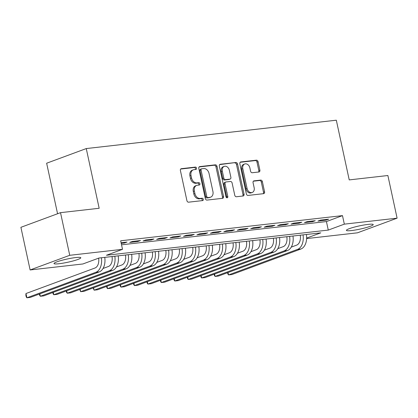 <?xml version="1.0" encoding="UTF-8"?>
<svg xmlns="http://www.w3.org/2000/svg" width="418" height="418" viewBox="0 0 418 418"><rect width="100%" height="100%" fill="white"/><g stroke="black" fill="none" stroke-linecap="round" stroke-linejoin="round"><path stroke-width="0.63" d="M196.554 168.161A1.207 0.92 69.7 0 0 195.378 167.095L181.355 168.689A1.724 1.311 69.7 0 0 181.119 168.741A1.724 1.311 69.7 0 0 180.398 170.513L186.914 200.65A1.724 1.311 69.7 0 0 188.596 202.176L202.62 200.583A1.207 0.92 69.7 0 0 202.782 200.546A1.207 0.92 69.7 0 0 203.289 199.308A1.207 0.92 69.7 0 0 202.113 198.236L200.295 198.445A5.523 4.201 69.7 0 1 194.913 193.565L194.375 191.052A5.523 4.201 69.7 0 1 196.679 185.399A5.523 4.201 69.7 0 1 197.437 185.216L199.25 185.012A1.207 0.92 69.7 0 0 199.417 184.97A1.207 0.92 69.7 0 0 199.924 183.737A1.207 0.92 69.7 0 0 198.743 182.666L196.93 182.875A5.523 4.201 69.7 0 1 191.548 177.995L191.005 175.482A5.523 4.201 69.7 0 1 193.315 169.823A5.523 4.201 69.7 0 1 194.072 169.645L195.885 169.442A1.207 0.92 69.7 0 0 196.052 169.4A1.207 0.92 69.7 0 0 196.554 168.161M195.342 169.499A1.207 0.92 69.7 0 0 195.483 168.559A1.207 0.92 69.7 0 0 194.307 167.493L180.696 169.034M202.077 200.645A1.207 0.92 69.7 0 0 202.218 199.705A1.207 0.92 69.7 0 0 201.042 198.634L199.224 198.843L200.295 198.445M198.712 185.075A1.207 0.92 69.7 0 0 198.853 184.129A1.207 0.92 69.7 0 0 197.672 183.063L195.859 183.267L196.93 182.875M351.465 230.564A13.71 1.635 -12.2 0 1 346.412 230.37A13.71 1.635 -12.2 0 1 353.837 227.246A13.71 1.635 -12.2 0 1 368.164 224.382A13.71 1.635 -12.2 0 1 373.217 224.576A13.71 1.635 -12.2 0 1 365.792 227.7A13.71 1.635 -12.2 0 1 351.465 230.564M59.053 263.737A13.71 1.635 -12.2 0 1 54.006 263.544A13.71 1.635 -12.2 0 1 61.43 260.419A13.71 1.635 -12.2 0 1 75.757 257.556A13.71 1.635 -12.2 0 1 80.805 257.749A13.71 1.635 -12.2 0 1 73.38 260.874A13.71 1.635 -12.2 0 1 59.053 263.737M258.93 171.981A1.724 1.311 69.7 0 0 259.165 171.923A1.724 1.311 69.7 0 0 259.886 170.157L258.058 161.698A1.724 1.311 69.7 0 0 256.38 160.178L240.805 161.944A1.724 1.311 69.7 0 0 240.569 161.996A1.724 1.311 69.7 0 0 239.848 163.767L246.364 193.905A1.724 1.311 69.7 0 0 248.046 195.431L263.617 193.665A1.724 1.311 69.7 0 0 263.852 193.607A1.724 1.311 69.7 0 0 264.573 191.836L262.368 181.626A1.724 1.311 69.7 0 0 260.686 180.101L254.024 180.858A1.724 1.311 69.7 0 0 253.783 180.91A1.724 1.311 69.7 0 0 253.062 182.682L254.16 187.745A4.614 3.511 69.7 0 1 252.232 192.473A4.614 3.511 69.7 0 1 247.101 188.544L242.811 168.705A4.614 3.511 69.7 0 1 244.739 163.976A4.614 3.511 69.7 0 1 249.87 167.905L250.586 171.213A1.724 1.311 69.7 0 0 252.268 172.733L258.93 171.981M306.64 238.093L320.778 232.863L98.951 258.031L82.889 263.972L30.122 269.955L20.9 227.314L60.516 212.657L99.165 208.274L86.26 148.568L336.318 120.201L349.229 179.902L387.878 175.518L397.1 218.165L357.484 232.816L306.619 238.589M60.516 212.657L69.738 255.304L122.505 249.316L106.444 255.257L328.271 230.088L344.333 224.147L397.1 218.165M121.528 244.807L326.427 221.561L342.488 215.62L120.661 240.789L122.505 249.316M342.488 215.62L344.333 224.147M217.02 166.359A1.724 1.311 69.7 0 0 215.338 164.833L199.767 166.599A1.724 1.311 69.7 0 0 199.527 166.657A1.724 1.311 69.7 0 0 198.806 168.423L205.327 198.56A1.724 1.311 69.7 0 0 207.004 200.086L222.58 198.32A1.724 1.311 69.7 0 0 222.815 198.263A1.724 1.311 69.7 0 0 223.536 196.497L217.02 166.359L215.949 166.751A1.724 1.311 69.7 0 0 214.267 165.23L199.109 166.949M220.286 164.269L235.856 162.503A1.724 1.311 69.7 0 1 237.539 164.028L244.055 194.166A1.724 1.311 69.7 0 1 243.333 195.932A1.724 1.311 69.7 0 1 243.098 195.99L236.431 196.747A1.724 1.311 69.7 0 1 234.754 195.222L232.11 183A1.724 1.311 69.7 0 0 230.428 181.475L226.007 181.976A1.724 1.311 69.7 0 0 225.772 182.034A1.724 1.311 69.7 0 0 225.051 183.8L227.8 196.523A1.207 0.92 69.7 0 1 227.298 197.761A1.207 0.92 69.7 0 1 225.955 196.737L219.33 166.092A1.724 1.311 69.7 0 1 220.051 164.326A1.724 1.311 69.7 0 1 220.286 164.269L219.831 164.436M121.225 243.401L124.339 243.046L127.015 242.059L121.079 242.733M140.458 240.533L132.391 241.447L129.716 242.435L137.783 241.52L140.458 240.533M153.902 239.007L145.835 239.922L143.16 240.914L151.227 239.995L153.902 239.007M167.346 237.481L159.279 238.396L156.604 239.389L164.671 238.469L167.346 237.481M180.79 235.956L172.723 236.87L170.048 237.863L178.115 236.949L180.79 235.956M194.234 234.43L186.167 235.344L183.492 236.337L191.559 235.423L194.234 234.43M207.678 232.904L199.611 233.819L196.935 234.811L205.003 233.897L207.678 232.904M221.122 231.379L213.055 232.293L210.379 233.286L218.447 232.371L221.122 231.379M234.566 229.853L226.499 230.773L223.823 231.76L231.891 230.846L234.566 229.853M248.01 228.327L239.942 229.247L237.267 230.234L245.335 229.32L248.01 228.327M261.454 226.807L253.386 227.721L250.711 228.709L258.779 227.794L261.454 226.807M274.898 225.281L266.83 226.195L264.155 227.183L272.222 226.269L274.898 225.281M288.342 223.755L280.274 224.67L277.599 225.657L285.666 224.743L288.342 223.755M301.786 222.23L293.718 223.144L291.043 224.132L299.11 223.217L301.786 222.23M315.229 220.704L307.167 221.618L304.487 222.606L312.554 221.692L315.229 220.704M317.931 221.085L325.998 220.166L328.673 219.178L320.611 220.093L317.931 221.085M86.26 148.568L46.644 163.224L57.569 213.75M30.122 269.955L69.738 255.304M326.427 221.561L328.271 230.088M124.339 243.046L124.193 242.377M137.783 241.52L137.637 240.852M151.227 239.995L151.081 239.326M164.671 238.469L164.525 237.8M178.115 236.949L177.969 236.274M191.559 235.423L191.413 234.749M205.003 233.897L204.857 233.223M218.447 232.371L218.3 231.703M231.891 230.846L231.744 230.177M245.335 229.32L245.188 228.651M258.779 227.794L258.632 227.126M272.222 226.269L272.076 225.6M285.666 224.743L285.52 224.074M299.11 223.217L298.964 222.548M312.554 221.692L312.408 221.023M325.998 220.166L325.852 219.497M193.315 169.823L192.243 170.22A5.523 4.201 69.7 0 0 189.934 175.879L191.005 175.482M195.859 183.267A5.523 4.201 69.7 0 1 190.477 178.392L189.934 175.879M196.679 185.399L195.608 185.791A5.523 4.201 69.7 0 0 193.304 191.449L194.375 191.052M199.224 198.843A5.523 4.201 69.7 0 1 193.847 193.962L193.304 191.449M222.167 198.367A1.724 1.311 69.7 0 0 222.465 196.888L215.949 166.751M201.727 168.778A1.207 0.92 69.7 0 0 201.56 168.815A1.207 0.92 69.7 0 0 201.053 170.053L206.774 196.507A1.207 0.92 69.7 0 0 207.95 197.578L209.862 197.359A5.523 4.201 69.7 0 0 210.62 197.181A5.523 4.201 69.7 0 0 212.929 191.522L209.021 173.439A5.523 4.201 69.7 0 0 203.639 168.559L201.727 168.778M200.656 169.175A1.207 0.92 69.7 0 0 200.488 169.212A1.207 0.92 69.7 0 0 199.982 170.45L201.053 170.053M210.62 197.181L209.549 197.578A5.523 4.201 69.7 0 1 208.791 197.756L206.879 197.97A1.207 0.92 69.7 0 1 205.703 196.904L199.982 170.45M219.628 164.619L235.856 162.503M242.686 196.037A1.724 1.311 69.7 0 0 242.983 194.563L236.468 164.426A1.724 1.311 69.7 0 0 234.785 162.9M225.772 182.034L224.701 182.426A1.724 1.311 69.7 0 0 223.98 184.197L226.728 196.92L227.8 196.523M226.671 197.714A1.207 0.92 69.7 0 0 226.728 196.92M229.367 170.314A4.614 3.511 69.7 0 0 224.236 166.39A4.614 3.511 69.7 0 0 222.308 171.119L223.818 178.11A1.724 1.311 69.7 0 0 225.501 179.63L229.921 179.129A1.724 1.311 69.7 0 0 230.156 179.076A1.724 1.311 69.7 0 0 230.877 177.305L229.367 170.314M224.236 166.39L223.165 166.782A4.614 3.511 69.7 0 0 221.237 171.511L222.308 171.119M230.156 179.076L229.085 179.468A1.724 1.311 69.7 0 1 228.85 179.526L224.429 180.027A1.724 1.311 69.7 0 1 222.747 178.502L221.237 171.511M244.739 163.976L243.668 164.373A4.614 3.511 69.7 0 0 241.74 169.102L242.811 168.705M252.232 192.473L251.161 192.87A4.614 3.511 69.7 0 1 246.03 188.941L241.74 169.102M263.204 193.712A1.724 1.311 69.7 0 0 263.507 192.233L261.297 182.023A1.724 1.311 69.7 0 0 259.615 180.498L253.365 181.203M258.517 172.028A1.724 1.311 69.7 0 0 258.815 170.549L256.986 162.095A1.724 1.311 69.7 0 0 255.309 160.569L240.146 162.294M98.606 258.157A8.788 5.612 83.5 0 1 94.975 268.011L25.968 293.535L26.888 297.799L95.894 272.275A13.183 8.417 -96.5 0 0 101.386 257.754M95.894 272.275L99.254 271.893L30.248 297.417L26.888 297.799L26.229 296.921L25.859 295.218L25.968 293.535M99.254 271.893A13.183 8.417 -96.5 0 0 104.746 257.373M112.034 256.542A8.788 5.612 83.5 0 1 108.419 266.485L103.032 268.476M39.814 293.88L40.332 296.273L39.673 295.395L39.381 294.042M109.338 270.749L112.698 270.368L43.691 295.892L40.332 296.273L109.338 270.749A13.183 8.417 -96.5 0 0 114.83 256.229M112.698 270.368A13.183 8.417 -96.5 0 0 118.189 255.847M125.478 255.022A8.788 5.612 83.5 0 1 121.863 264.96L116.476 266.95M53.258 292.354L53.776 294.747L53.117 293.87L52.825 292.516M122.782 269.223L126.142 268.842L57.135 294.366L53.776 294.747L122.782 269.223A13.183 8.417 -96.5 0 0 128.274 254.703M126.142 268.842A13.183 8.417 -96.5 0 0 131.639 254.322M138.922 253.496A8.788 5.612 83.5 0 1 135.307 263.434L129.92 265.425M66.702 290.829L67.22 293.222L66.561 292.344L66.269 290.991M136.226 267.698L139.586 267.316L70.579 292.846L67.22 293.222L136.226 267.698A13.183 8.417 -96.5 0 0 141.718 253.177M139.586 267.316A13.183 8.417 -96.5 0 0 145.083 252.796M152.366 251.97A8.788 5.612 83.5 0 1 148.751 261.908L143.364 263.899M80.146 289.303L80.664 291.701L79.713 289.465M149.67 266.172L153.03 265.791L84.023 291.32L80.664 291.701L149.67 266.172A13.183 8.417 -96.5 0 0 155.162 251.652M153.03 265.791A13.183 8.417 -96.5 0 0 158.526 251.27M165.81 250.445A8.788 5.612 83.5 0 1 162.194 260.383L156.807 262.379M93.59 287.777L94.107 290.176L93.157 287.939M163.114 264.646L166.474 264.265L97.467 289.794L94.107 290.176L163.114 264.646A13.183 8.417 -96.5 0 0 168.606 250.126M166.474 264.265A13.183 8.417 -96.5 0 0 171.97 249.745M179.254 248.919A8.788 5.612 83.5 0 1 175.638 258.857L170.251 260.853M107.034 286.252L107.551 288.65L106.893 287.772L106.6 286.414M176.558 263.126L179.918 262.744L110.911 288.268L107.551 288.65L176.558 263.126A13.183 8.417 -96.5 0 0 182.049 248.6M179.918 262.744A13.183 8.417 -96.5 0 0 185.414 248.219M192.703 247.393A8.788 5.612 83.5 0 1 189.082 257.331L183.695 259.327M120.478 284.731L120.995 287.124L120.337 286.246L120.044 284.888M190.002 261.6L193.362 261.219L124.355 286.743L120.995 287.124L190.002 261.6A13.183 8.417 -96.5 0 0 195.493 247.075M193.362 261.219A13.183 8.417 -96.5 0 0 198.858 246.693M206.147 245.868A8.788 5.612 83.5 0 1 202.526 255.811L197.139 257.801M133.922 283.205L134.439 285.599L133.781 284.721L133.488 283.362M203.446 260.074L206.811 259.693L137.804 285.217L134.439 285.599L203.446 260.074A13.183 8.417 -96.5 0 0 208.937 245.549M206.811 259.693A13.183 8.417 -96.5 0 0 212.302 245.167M219.591 244.342A8.788 5.612 83.5 0 1 215.97 254.285L210.583 256.276M147.366 281.68L147.883 284.073L147.225 283.195L146.932 281.842M216.89 258.549L220.255 258.167L151.248 283.691L147.883 284.073L216.89 258.549A13.183 8.417 -96.5 0 0 222.386 244.023M220.255 258.167A13.183 8.417 -96.5 0 0 225.746 243.642M233.035 242.816A8.788 5.612 83.5 0 1 229.414 252.759L224.027 254.75M160.81 280.154L161.327 282.547L160.669 281.669L160.376 280.316M230.334 257.023L233.699 256.642L164.692 282.166L161.327 282.547L230.334 257.023A13.183 8.417 -96.5 0 0 235.83 242.497M233.699 256.642A13.183 8.417 -96.5 0 0 239.19 242.116M246.479 241.29A8.788 5.612 83.5 0 1 242.858 251.234L237.471 253.224M174.254 278.628L174.771 281.021L174.113 280.144L173.82 278.79M243.778 255.497L247.142 255.116L178.136 280.64L174.771 281.021L243.778 255.497A13.183 8.417 -96.5 0 0 249.274 240.977M247.142 255.116A13.183 8.417 -96.5 0 0 252.634 240.596M259.923 239.765A8.788 5.612 83.5 0 1 256.302 249.708L250.915 251.699M187.698 277.103L188.215 279.496L187.557 278.618L187.264 277.265M257.222 253.972L260.586 253.59L191.58 279.114L188.215 279.496L257.222 253.972A13.183 8.417 -96.5 0 0 262.718 239.451M260.586 253.59A13.183 8.417 -96.5 0 0 266.078 239.07M273.367 238.239A8.788 5.612 83.5 0 1 269.746 248.182L264.359 250.173M201.142 275.577L201.659 277.97L201.001 277.092L200.708 275.739M270.665 252.446L274.03 252.064L205.024 277.589L201.659 277.97L270.665 252.446A13.183 8.417 -96.5 0 0 276.162 237.926M274.03 252.064A13.183 8.417 -96.5 0 0 279.522 237.544M286.811 236.713A8.788 5.612 83.5 0 1 283.19 246.657L277.803 248.647M214.586 274.051L215.103 276.444L214.444 275.566L214.152 274.213M284.109 250.92L287.474 250.539L218.468 276.063L215.103 276.444L284.109 250.92A13.183 8.417 -96.5 0 0 289.606 236.4M287.474 250.539A13.183 8.417 -96.5 0 0 292.966 236.018M300.255 235.193A8.788 5.612 83.5 0 1 296.634 245.131L291.247 247.122M228.029 272.526L228.552 274.919L227.888 274.041L227.596 272.688M297.559 249.394L300.918 249.013L231.912 274.537L228.552 274.919L297.559 249.394A13.183 8.417 -96.5 0 0 303.05 234.874M300.918 249.013A13.183 8.417 -96.5 0 0 306.41 234.493M194.307 167.493L195.378 167.095M201.042 198.634L202.113 198.236M197.672 183.063L198.743 182.666M190.477 178.392L191.548 177.995M193.847 193.962L194.913 193.565M180.905 168.856L181.355 168.689M222.465 196.888L223.536 196.497M199.313 166.766L199.767 166.599M214.267 165.23L215.338 164.833M205.703 196.904L206.774 196.507M206.879 197.97L207.95 197.578M208.791 197.756L209.862 197.359M236.468 164.426L237.539 164.028M242.983 194.563L244.055 194.166M223.98 184.197L225.051 183.8M222.747 178.502L223.818 178.11M224.429 180.027L225.501 179.63M228.85 179.526L229.921 179.129M246.03 188.941L247.101 188.544M253.569 181.025L254.024 180.858M259.615 180.498L260.686 180.101M261.297 182.023L262.368 181.626M263.507 192.233L264.573 191.836M240.355 162.111L240.805 161.944M255.309 160.569L256.38 160.178M256.986 162.095L258.058 161.698M258.815 170.549L259.886 170.157M200.488 169.212L201.56 168.815"/></g></svg>
